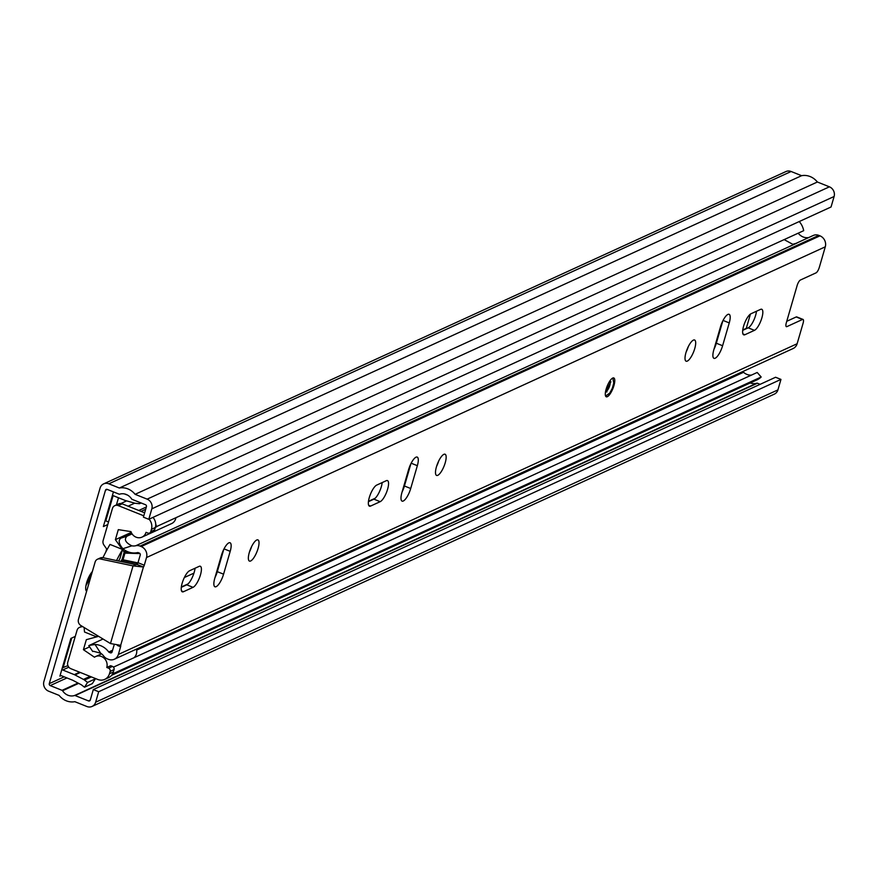 <?xml version="1.0" encoding="UTF-8"?>
<svg xmlns="http://www.w3.org/2000/svg" width="878" height="878" viewBox="0 0 878 878"><rect width="100%" height="100%" fill="white"/><g stroke="black" fill="none" stroke-linecap="round" stroke-linejoin="round"><path stroke-width="1.32" d="M85.956 585.549A11.414 3.49 111.8 0 0 90.697 573.718M92.355 571.578A11.414 3.49 111.8 0 0 86.637 582.718A11.414 3.49 111.8 0 0 86.637 591.234M116.412 504.916L118.497 497.782M113.438 491.889L103.363 526.57L107.764 524.561M75.278 636.396L70.877 638.416L59.902 676.159L61.12 675.599M93.309 689.57L775.581 377.255L780.959 379.406L98.687 691.721L93.309 689.57L90.258 700.062A1.526 1.383 65.4 0 1 88.502 700.918L75.113 695.552A1.01 0.922 -114.6 0 0 74.509 695.53A11.162 10.119 65.4 0 1 62.568 690.745A1.01 0.922 -114.6 0 0 62.075 690.338L50.222 685.586A1.526 1.383 65.4 0 1 49.278 683.655L105.47 490.264A1.526 1.383 65.4 0 1 107.215 489.397L119.079 494.149A1.01 0.922 -114.6 0 0 119.671 494.171A11.162 10.119 65.4 0 1 131.612 498.956A1.01 0.922 -114.6 0 0 132.106 499.362L145.507 504.729A1.526 1.383 65.4 0 1 146.439 506.672L143.399 517.153L148.777 519.304L831.049 206.988L834.1 196.507L151.828 508.823L148.777 519.304M98.687 691.721L95.636 702.213A7.606 6.892 65.4 0 1 92.08 706.439A7.606 6.892 65.4 0 1 86.878 706.505L74.849 701.687A17.253 15.628 65.4 0 1 59.089 695.376L48.597 691.173A7.606 6.892 65.4 0 1 43.9 681.493L100.081 488.102A7.606 6.892 65.4 0 1 103.648 483.877A7.606 6.892 65.4 0 1 108.839 483.811L119.331 488.014A17.253 15.628 65.4 0 1 135.102 494.325L147.131 499.143A7.606 6.892 65.4 0 1 151.828 508.823M104.91 521.247L105.788 520.852L113.108 495.62M63.139 667.642L71.744 638.01M94.385 678.112L95.362 678.859L87.559 682.425L84.518 687.211L81.434 684.851A1.01 0.922 -114.6 0 0 81.292 684.763L72.775 680.274A1.01 0.922 -114.6 0 0 72.687 680.23L61.076 675.588A1.01 0.922 -114.6 0 0 59.902 676.159M87.559 682.425L84.475 680.066A7.101 6.431 -114.6 0 0 83.465 679.418L74.959 674.941A7.101 6.431 -114.6 0 0 74.312 674.644L79.635 672.208M112.461 495.28A7.101 6.431 -114.6 0 0 113.328 495.708L124.939 500.361A7.101 6.431 -114.6 0 0 125.609 500.592L134.685 503.149A7.101 6.431 -114.6 0 0 135.816 503.357L139.481 503.709L139.503 502.326M126.75 494.687L126.564 494.764A1.01 0.922 -114.6 0 0 126.662 494.797L127.376 495.005M61.778 669.705A7.101 6.431 -114.6 0 1 62.7 669.991L74.312 674.644M126.564 494.764L124.533 493.952M780.959 379.406L777.919 389.898A7.606 6.892 65.4 0 1 774.352 394.123L92.08 706.439M760.128 384.334L757.385 383.236A1.01 0.922 -114.6 0 0 756.781 383.203A11.162 10.119 65.4 0 1 750.295 382.94M103.648 483.877L785.92 171.561A7.606 6.892 65.4 0 1 791.122 171.495L801.603 175.688A17.253 15.628 65.4 0 1 817.374 182.009L829.403 186.827A7.606 6.892 65.4 0 1 834.1 196.507M817.374 182.009L135.102 494.325M801.603 175.688L119.331 488.014M105.788 520.852L108.521 521.949M62.261 668.037L65.641 666.49A7.101 6.431 65.4 0 1 68.067 665.952M139.481 503.709L141.095 502.962M95.362 678.859L92.311 683.633L84.518 687.211M746.157 328.767A7.606 6.892 -114.6 0 0 746.278 328.372L750.427 314.083M718.731 332.905L719.422 332.586M184.358 577.515L193.961 573.125M82.016 626.244A7.606 6.892 65.4 0 1 82.038 626.223L79.437 627.43A5.07 4.599 -114.6 0 0 77.066 630.239L67.76 662.253A5.07 4.599 -114.6 0 0 70.888 668.707L97.798 679.473A10.141 9.197 -114.6 0 0 104.723 679.385A10.141 9.197 -114.6 0 0 109.465 673.744L110.145 671.418A2.535 2.294 -114.6 0 0 108.576 668.191L106.787 667.467L110.683 665.689L112.483 666.402A2.535 2.294 65.4 0 1 114.041 669.629L113.372 671.966A10.141 9.197 65.4 0 1 108.62 677.596L104.723 679.385M113.481 667.126L757.198 372.47L761.182 377.002L113.997 673.25A17.253 15.628 65.4 0 1 111.846 674.995M113.997 673.25L113.229 672.383M761.182 377.002A17.253 15.628 65.4 0 1 757.077 379.834L111.605 675.314M751.414 375.115A11.162 10.119 65.4 0 1 743.556 372.283L742.766 371.57M799.232 221.552A17.253 15.628 65.4 0 1 803.688 230.673L155.45 527.074M155.713 524.012A17.253 15.628 65.4 0 1 156.503 526.932M136.441 649.116A8.626 7.814 65.4 0 1 136.419 653.912A8.626 7.814 65.4 0 1 133.818 657.82M106.787 667.467A8.626 7.814 -114.6 0 0 104.284 658.335A8.626 7.814 -114.6 0 0 95.57 656.579A8.626 7.814 -114.6 0 0 94.462 657.216L83.421 649.687L89.567 646.877M175.852 518.075A8.626 7.814 65.4 0 1 175.677 518.766A8.626 7.814 65.4 0 1 171.649 523.562L142.017 537.116A8.626 7.814 -114.6 0 0 146.044 532.331L147.844 533.045A2.535 2.294 -114.6 0 0 150.764 531.618L151.433 529.291A10.141 9.197 -114.6 0 0 149.084 519.172M121.438 560.197L121.054 561.525M82.532 626.53L80.085 627.188A5.07 4.599 -114.6 0 0 79.437 627.43M114.809 505.651L118.706 503.873A5.07 4.599 65.4 0 1 122.174 503.818L118.278 505.607A5.07 4.599 -114.6 0 0 112.439 508.472L103.143 540.475A5.07 4.599 -114.6 0 0 103.944 545.062L106.677 548.969L105.799 552.01M124.215 552.086L124.95 553.118L123.019 559.78L121.844 560.263L124.215 552.086L115.391 539.674L131.261 532.408M123.886 551.823L125.971 550.846M115.391 539.674L118.3 529.643L130.954 531.618A8.626 7.814 -114.6 0 0 142.017 537.116M83.421 649.687L86.34 639.667L98.632 636.341M122.459 549.793L119.979 558.331A62.14 19.02 -68.2 0 0 118.574 561.009M102.935 557.695A68.484 20.962 111.8 0 1 110.002 544.426L122.097 549.277M118.278 505.607L143.783 515.814M84.167 627.518A68.484 20.962 111.8 0 0 84.551 632.039L96.646 636.879M97.513 635.65L97.195 636.726M97.063 636.791A68.484 20.962 -68.2 0 1 96.898 635.277M116.544 560.57A68.484 20.962 -68.2 0 1 122.327 549.847M122.174 503.818L144.65 512.818M152.981 517.383A10.141 9.197 65.4 0 1 155.34 527.502L154.66 529.829A2.535 2.294 65.4 0 1 153.474 531.245L149.578 533.023M606.138 389.152A10.141 3.106 111.8 0 0 606.259 396.79A10.141 3.106 111.8 0 0 613.931 385.585A10.141 3.106 111.8 0 0 613.81 377.957A10.141 3.106 111.8 0 0 606.138 389.152M761.885 317.858A11.414 3.49 111.8 0 0 761.742 309.265A11.414 3.49 111.8 0 0 760.546 309.385L750.997 313.753A11.414 3.49 111.8 0 0 744.094 324.597A11.414 3.49 111.8 0 0 743.71 334.836A11.414 3.49 111.8 0 0 744.906 334.727L754.454 330.347A11.414 3.49 111.8 0 0 761.885 317.858M756.474 311.251A11.414 3.49 -68.2 0 1 755.618 315.345A11.414 3.49 -68.2 0 1 748.177 327.834L742.7 330.347M685.959 352.616A11.414 3.49 111.8 0 0 686.102 361.198A11.414 3.49 111.8 0 0 694.739 348.599A11.414 3.49 111.8 0 0 694.586 340.005A11.414 3.49 111.8 0 0 685.959 352.616M688.275 346.678A11.414 3.49 -68.2 0 1 686.146 352.023M387.615 489.189A11.414 3.49 111.8 0 0 387.472 480.595A11.414 3.49 111.8 0 0 386.276 480.705L376.717 485.084A11.414 3.49 111.8 0 0 369.814 495.927A11.414 3.49 111.8 0 0 369.429 506.167A11.414 3.49 111.8 0 0 370.626 506.046L380.185 501.678A11.414 3.49 111.8 0 0 387.615 489.189M382.193 482.571A11.414 3.49 -68.2 0 1 381.337 486.675A11.414 3.49 -68.2 0 1 373.907 499.165L368.431 501.667M436.443 466.833A11.414 3.49 111.8 0 0 436.585 475.426A11.414 3.49 111.8 0 0 445.212 462.816A11.414 3.49 111.8 0 0 445.069 454.233A11.414 3.49 111.8 0 0 436.443 466.833M438.759 460.895A11.414 3.49 -68.2 0 1 436.618 466.24M249.308 552.492A11.414 3.49 111.8 0 0 249.451 561.086A11.414 3.49 111.8 0 0 258.077 548.487A11.414 3.49 111.8 0 0 257.934 539.893A11.414 3.49 111.8 0 0 249.308 552.492M251.624 546.566A11.414 3.49 -68.2 0 1 249.484 551.9M200.469 574.849A11.414 3.49 111.8 0 0 200.327 566.266A11.414 3.49 111.8 0 0 199.13 566.376L189.582 570.744A11.414 3.49 111.8 0 0 182.679 581.587A11.414 3.49 111.8 0 0 182.295 591.827A11.414 3.49 111.8 0 0 183.491 591.717L193.039 587.338A11.414 3.49 111.8 0 0 200.469 574.849M195.059 568.242A11.414 3.49 -68.2 0 1 194.192 572.335A11.414 3.49 -68.2 0 1 186.762 584.825L181.285 587.338M92.739 651.52L88.777 645.637L103.011 639.008M89.699 645.352L95.043 644.474L100.652 653.188L93.529 651.311M114.151 644.836L112.088 651.948A1.526 1.383 65.4 0 1 110.332 652.804L109.19 652.343A1.01 0.922 65.4 0 1 108.74 651.992A18.394 16.671 -114.6 0 0 95.043 644.474M117.367 645.473L120.593 646.768L118.365 654.461A8.626 7.814 65.4 0 1 114.327 659.246A8.626 7.814 65.4 0 1 108.433 659.323L107.292 658.873A8.121 7.353 65.4 0 1 103.725 656.075A11.282 10.229 -114.6 0 0 100.652 653.188M132.073 533.879L126.97 536.217C123.864 539.432 125.488 542.648 131.843 545.831A11.282 10.229 -114.6 0 0 135.772 545.743A8.121 7.353 65.4 0 1 140.063 546.094L141.204 546.555A8.626 7.814 65.4 0 1 146.516 557.53L144.288 565.223A2.03 0.626 111.8 0 1 143.432 567.012L120.67 645.33L110.474 643.552L80.842 625.498A5.07 4.599 65.4 0 1 78.449 619.418L95.12 562.041A5.07 4.599 65.4 0 1 100.191 558.935L133.039 565.893L143.432 567.012L137.155 564.499A2.03 0.626 -68.2 0 0 138.011 562.71L144.288 565.223M131.667 533.22L120.835 538.181L126.97 536.217M131.843 545.831L122.865 548.706A18.394 16.671 -114.6 0 0 137.626 552.58A1.01 0.922 65.4 0 1 138.164 552.624L139.306 553.074A1.526 1.383 65.4 0 1 140.25 555.017L138.011 562.71M122.865 548.706C118.793 543.822 118.124 540.31 120.835 538.181M784.153 239.617L792.615 244.205M135.772 545.743L795.051 243.952L792.878 244.205M795.874 243.436L813.28 235.458A8.121 7.353 65.4 0 1 814.543 235.03A8.121 7.353 65.4 0 1 818.823 235.392L819.964 235.842A8.626 7.814 65.4 0 1 825.287 246.817L819.328 267.318A5.07 1.547 111.8 0 1 816.024 272.871L800.429 280.016A5.07 1.547 -68.2 0 0 797.125 285.569L786.304 322.841A5.07 1.547 -68.2 0 0 786.359 326.66A5.07 1.547 -68.2 0 0 786.897 326.616L802.492 319.471L796.214 316.958L786.754 321.293M795.742 243.491A8.121 7.353 65.4 0 1 796.028 243.371A8.121 7.353 65.4 0 1 796.994 243.063L795.051 243.952M796.214 316.958A5.07 1.547 -68.2 0 1 796.741 316.914L803.019 319.427A5.07 1.547 111.8 0 1 803.085 323.247L797.125 343.748A8.626 7.814 65.4 0 1 793.097 348.533L114.327 659.246M722.803 320.953L716.327 343.221A11.414 3.49 -68.2 0 1 714.001 349.192M410.904 463.727L404.429 485.995A11.414 3.49 -68.2 0 1 402.102 491.965M223.758 549.398L217.294 571.666A11.414 3.49 -68.2 0 1 214.967 577.625M720.465 326.923L713.836 349.751A11.414 3.49 111.8 0 0 713.979 358.345A11.414 3.49 111.8 0 0 722.605 345.734L729.245 322.906A11.414 3.49 111.8 0 0 729.102 314.313A11.414 3.49 111.8 0 0 720.465 326.923M408.566 469.697L401.937 492.525A11.414 3.49 111.8 0 0 402.08 501.118A11.414 3.49 111.8 0 0 410.706 488.508L417.346 465.68A11.414 3.49 111.8 0 0 417.204 457.087A11.414 3.49 111.8 0 0 408.566 469.697M223.572 574.179L230.201 551.34A11.414 3.49 111.8 0 0 230.058 542.758A11.414 3.49 111.8 0 0 221.432 555.357L214.803 578.196A11.414 3.49 111.8 0 0 214.945 586.778A11.414 3.49 111.8 0 0 223.572 574.179L217.294 571.666M120.593 646.768A2.03 0.626 111.8 0 0 120.67 645.33M798.223 233.175A11.282 10.229 -114.6 0 0 808.792 237.521M97.491 559.22L100.224 557.969A5.07 4.599 65.4 0 1 102.913 557.684L135.772 564.653L133.039 565.893L110.474 643.552M135.772 564.653L137.155 564.499M107.281 489.43L105.47 490.264M64.182 676.828L49.278 683.655M83.465 679.418L90.094 676.389M74.959 674.941L80.326 672.482M62.7 669.991L68.835 667.181M90.236 700.128L88.502 700.918M757.385 383.236L75.113 695.552M756.781 383.203L74.509 695.53M78.658 683.369L62.568 690.745M78.021 683.04L62.075 690.338M66.937 677.937L50.222 685.586M829.403 186.827L147.131 499.143M791.122 171.495L108.839 483.811M777.919 389.898L95.636 702.213M84.475 680.066L91.378 676.905M746.278 328.372L742.744 329.985M716.711 341.904L716.02 342.222M404.813 484.678L404.121 484.996M375.191 498.243L368.475 501.316M217.678 570.349L216.987 570.656M188.057 583.903L181.329 586.987M743.556 372.283L136.65 650.104M145.693 509.262L141.062 511.38M134.729 503.16L128.1 506.189M146.352 507.001L138.768 510.469M82.104 626.266L80.085 627.188M114.041 669.629L110.145 671.418M109.465 673.744L113.372 671.966M150.764 531.618L154.66 529.829M155.34 527.502L151.433 529.291M108.576 668.191L112.483 666.402M123.974 551.768L128.254 551.9M137.681 563.577L121.779 560.263M139.964 553.59L124.95 553.118M123.019 559.78L137.956 562.897M112.582 650.247L108.74 651.992M112.395 650.883L109.19 652.343M818.823 235.392L140.063 546.094M825.287 246.817L146.516 557.53M797.125 343.748L118.365 654.461M112.066 652.014L110.332 652.804M819.964 235.842L141.204 546.555M100.191 558.935L102.913 557.684M786.008 326.254L786.897 326.616M181.505 590.916L183.491 591.717M186.762 584.825L193.039 587.338M224.033 548.871L230.201 551.34M411.167 463.211L417.346 465.68M404.429 485.995L410.706 488.508M368.639 505.256L370.626 506.046M373.907 499.165L380.185 501.678M742.92 333.925L744.906 334.727M748.177 327.834L754.454 330.347M723.066 320.437L729.245 322.906M716.327 343.221L722.605 345.734M610.133 382.589A5.07 1.547 -68.2 0 1 609.738 385.585A5.07 1.547 -68.2 0 1 606.808 390.897M715.789 344.933L715.153 345.219M403.891 487.707L403.254 487.992M216.745 573.367L216.12 573.652M126.641 500.877L120.89 503.511M95.57 656.579L101.563 653.836M121.581 560.241L137.67 563.599M796.028 243.371L793.075 244.194M609.683 381.765L610.912 381.776L607.302 388.515L606.808 392.027L605.908 391.182M605.611 396.11L609.771 393.048L612.295 388.306L613.755 383.115L612.866 378.001"/></g></svg>

